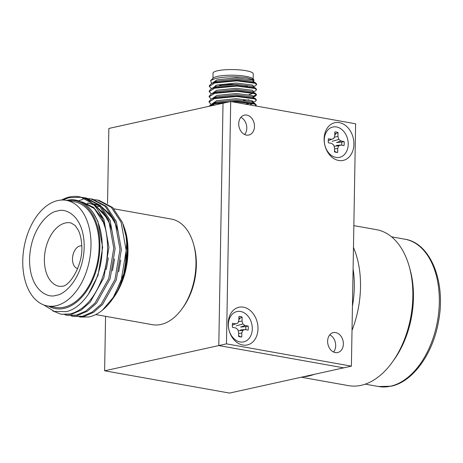 <?xml version="1.0" encoding="UTF-8"?>
<svg xmlns="http://www.w3.org/2000/svg" width="463" height="463" viewBox="0 0 463 463"><rect width="100%" height="100%" fill="white"/><g stroke="black" fill="none" stroke-linecap="round" stroke-linejoin="round"><path stroke-width="0.69" d="M107.538 203.575L108.851 128.448L223.027 103.214L218.796 345.566L104.621 370.799L105.57 316.333M104.621 370.799L229.544 393.075L343.72 367.842L218.796 345.566L343.72 367.842L351.394 366.146L355.625 123.795L230.701 101.513L223.027 103.214L218.796 345.566L226.471 343.864L351.394 366.146M329.76 334.842A10.203 7.744 -102.5 0 1 333.551 352.013A10.203 7.744 77.5 0 0 329.76 334.842M240.87 117.347A10.203 7.744 -102.5 0 1 244.661 134.513A10.203 7.744 77.5 0 0 240.87 117.347M230.701 101.513L226.471 343.864M246.432 135.086A10.203 7.744 -102.5 0 1 238.798 125.218A10.203 7.744 -102.5 0 1 244.4 115.119A10.203 7.744 -102.5 0 1 246.779 115.079A10.203 7.744 -102.5 0 1 254.413 124.946A10.203 7.744 -102.5 0 1 248.805 135.046A10.203 7.744 -102.5 0 1 246.432 135.086M335.322 352.586A10.203 7.744 -102.5 0 1 327.688 342.713A10.203 7.744 -102.5 0 1 333.291 332.619A10.203 7.744 -102.5 0 1 335.669 332.573A10.203 7.744 -102.5 0 1 343.303 342.446A10.203 7.744 -102.5 0 1 337.695 352.54A10.203 7.744 -102.5 0 1 335.322 352.586M339.333 122.631A19.307 14.648 77.5 0 0 324.112 138.906A19.307 14.648 77.5 0 0 338.673 160.487A19.307 14.648 77.5 0 0 353.9 144.213A19.307 14.648 77.5 0 0 339.333 122.631M243.428 307.172A19.307 14.648 77.5 0 0 228.201 323.446A19.307 14.648 77.5 0 0 242.762 345.028A19.307 14.648 77.5 0 0 257.989 328.759A19.307 14.648 77.5 0 0 243.428 307.172M95.685 314.568L152.425 324.685A53.65 33.324 -79.9 0 0 160.927 324.47A53.65 33.324 -79.9 0 0 182.098 308.717A53.65 33.324 -79.9 0 0 193.592 244.29A53.65 33.324 -79.9 0 0 171.264 219.051L113.967 208.83M96.333 206.614A53.65 33.324 100.1 0 1 96.686 206.579M97.178 206.533A53.65 33.324 100.1 0 1 100.297 206.515M182.098 308.717L183.232 307.137A50.78 31.536 -79.9 0 0 194.107 246.166L193.592 244.29M113.574 297.628A54.865 34.077 -79.9 0 0 122.851 279.826A54.865 34.077 -79.9 0 0 125.566 231.407L127.829 254.963L122.851 279.826L127.464 250.373M100.517 205.202L100.06 205.132M98.787 204.993L97.762 204.93M97.369 204.924L94.857 205.011M94.678 204.825L96.993 204.796M112.023 299.793L113.337 297.958L125.027 271.058L126.879 239.718A59.42 36.907 100.1 0 1 112.023 299.793A59.42 36.907 100.1 0 1 102.473 310.141C98.063 313.717 93.509 315.998 88.809 316.987L79.59 317.051M123.239 224.462L125.427 230.915M102.473 310.141L113.285 297.373L121.132 280.757L126.191 250.419L121.115 222.315L111.328 207.326L97.519 200.039L95.089 199.732M94.383 199.692L91.894 199.698M71.169 315.911L73.553 316.478L82.727 316.2L92.131 312.114L101.241 304.127L114.928 279.652L119.981 249.314L114.905 221.21L105.118 206.214L91.315 198.934L88.879 198.627M88.173 198.581L85.684 198.592M64.959 314.805L67.343 315.372L76.517 315.089L85.921 311.009L95.031 303.016L108.718 278.547L113.771 248.203L108.701 220.104L98.908 205.109L85.105 197.828L82.669 197.516M52.713 310.881L61.133 314.267L70.312 313.983C84.225 309.984 94.961 297.802 102.508 277.435C114.419 244.371 104.302 202.481 81.135 197.226L68.813 197.747L62.858 200.01M92.224 211.336L97.919 221.418L102.641 247.375L98.011 275.398L88.184 294.572M82.275 201.943L93.648 207.412L102.358 218.681M108.348 257.856L106.247 269.645M88.485 203.054L93.109 204.397M95.216 205.381L108.568 219.786M114.558 258.967L112.457 270.757M85.759 204.333L87.929 203.98M99.672 205.861L93.925 204.021L99.313 205.503M101.426 206.486L114.778 220.897M120.768 260.073L118.667 271.862M91.315 198.934L92.698 199.183L106.507 206.463L116.294 221.459L121.364 249.557L116.311 279.901L102.624 304.37L93.514 312.363L84.116 316.443L73.553 316.478M97.519 200.039L98.908 200.288L112.712 207.569L122.504 222.564L126.879 239.718M118.106 231.581L115.773 224.601L109.962 214.369L102.01 207.123M87.565 203.795L85.053 204.183M111.896 230.476L109.563 223.496L103.753 213.264L95.806 206.018M93.462 204.756L87.715 202.916M105.686 229.364L103.359 222.39L94.29 208.541L81.505 201.81M66.221 200.52C85.892 195.154 102.925 218.125 102.173 247.884C102.364 277.418 85.157 307.646 66.255 311.628L54.339 311.431L43.875 304.99M81.135 197.226A59.42 36.907 -79.9 0 0 78.953 196.729L80.278 196.966L94.087 204.247L103.874 219.242L108.944 247.346L103.891 277.684L90.204 302.16L81.094 310.146L71.696 314.232L61.133 314.267M85.105 197.828L86.488 198.071L100.297 205.358L110.084 220.347L115.154 248.452L110.101 278.79L96.414 303.265L87.304 311.252L77.906 315.338L67.343 315.372M78.247 200.838L83.045 199.374M78.953 196.729A59.42 36.907 -79.9 0 0 69.543 196.966A59.42 36.907 -79.9 0 0 61.556 200.033M67.407 200.531A54.865 34.077 100.1 0 1 99.875 248.012A54.865 34.077 100.1 0 1 64.073 308.399A54.865 34.077 100.1 0 1 48.569 306.165M47.463 305.968L55.595 307.42A53.65 33.324 -79.9 0 0 64.097 307.2A53.65 33.324 -79.9 0 0 98.741 253.747A53.65 33.324 -79.9 0 0 74.433 201.781L66.302 200.334A53.65 33.324 100.1 0 1 90.609 252.3A53.65 33.324 100.1 0 1 55.965 305.754A53.65 33.324 100.1 0 1 47.463 305.968A53.65 33.324 100.1 0 1 23.15 254.002A53.65 33.324 100.1 0 1 57.8 200.548A53.65 33.324 100.1 0 1 66.302 200.334M77.703 268.54A11.494 7.142 100.1 0 1 72.575 257.359A11.494 7.142 100.1 0 1 79.995 245.963A11.494 7.142 100.1 0 1 81.737 245.905M301.291 377.218L348.558 385.644A79.231 49.211 -79.9 0 0 361.111 385.332A79.231 49.211 -79.9 0 0 392.375 362.066A79.231 49.211 -79.9 0 0 409.344 266.919A79.231 49.211 -79.9 0 0 376.378 229.642L353.848 225.626M353.466 247.445A79.231 49.211 100.1 0 1 352.019 330.345M314.093 374.388A79.231 49.211 100.1 0 1 308.775 375.997A79.231 49.211 100.1 0 1 303.468 376.737M392.375 362.066L394.111 359.641A74.827 46.474 -79.9 0 0 410.137 269.796L409.344 266.919M353.09 268.991A74.827 46.474 100.1 0 1 352.447 306.072M253.724 81.395L254.008 79.925L252.781 78.71A20.117 3.941 -179 0 0 245.853 76.326A20.117 3.941 -179 0 0 217.535 76.383A20.117 3.941 -179 0 0 213.362 78.021L210.636 80.55L211.51 83.473M254.008 79.925L246.86 77.697C235.8 76.268 225.377 76.528 215.584 78.473L210.636 80.55M255.946 106.015L256.207 105.483L254.702 104.111L236.477 101.738L232.009 101.75M229.197 101.848L214.357 103.857L209.421 106.218M211.915 103.984L216.661 100.674L236.061 98.712L252.051 100.691L253.371 101.854L252.948 102.473M251.478 103.133L245.471 104.146M212.008 98.764L216.748 95.459L236.153 93.491L252.144 95.471L253.458 96.634L253.435 97.936M212.1 93.549L216.84 90.239L236.246 88.271L252.237 90.25L253.55 91.414L253.527 92.722M212.222 88.364L216.933 85.018L236.338 83.056L252.323 85.036L253.643 86.193L253.62 87.501M212.28 83.161L217.025 79.798L236.425 77.836L252.416 79.815L253.736 80.979L253.712 82.281M253.637 86.645L255.576 85.655L256.566 84.607L255.067 83.242L236.842 80.863L214.722 82.981L209.328 86.39L211.441 88.711M253.545 91.865L255.483 90.87L256.479 89.822L254.98 88.456L236.749 86.077L214.635 88.201L209.235 91.61L211.354 93.931M253.458 96.784L255.397 96.09L256.386 95.042L254.887 93.676L236.662 91.298L214.543 93.416L209.143 96.831L211.261 99.146M252.485 102.213L253.342 102.01M253.359 102.3L255.304 101.31L256.294 100.263L254.795 98.897L236.57 96.518L214.45 98.636L209.05 102.045L211.174 104.366M212.604 105.014L213.443 105.332M256.207 105.483L256.213 104.846L254.714 103.481L236.489 101.102L214.369 103.22L211.024 104.441L209.021 106.305M255.235 105.888L256.126 105.159M256.294 100.263L256.305 99.626L254.806 98.26L236.581 95.882L214.462 98.006L211.111 99.221L209.062 101.414L209.05 102.045M212.633 104.389L214.601 105.072M251.502 101.785L253.192 101.42M256.386 95.042L256.398 94.411L254.899 93.046L236.674 90.667L214.554 92.785L211.203 94.006L209.154 96.194L209.143 96.831M253.278 96.2L256.311 94.724M256.479 89.822L256.49 89.191L254.986 87.825L236.761 85.447L214.647 87.565L211.296 88.786L209.247 90.979L209.235 91.61M256.566 84.607L256.577 83.971L255.078 82.605L236.853 80.226L214.734 82.345L211.383 83.566L209.34 85.759L209.328 86.39M212.042 105.639L211.979 104.638M211.024 104.441L216.638 101.982L236.043 100.014L252.028 101.993L255.217 103.729M253.168 103.562L249.621 104.887M219.879 103.909L217.17 103.203M211.111 99.221L216.725 96.761L236.13 94.793L252.121 96.773L255.31 98.515M248.972 99.805L243.532 100.373M211.203 94.006L216.817 91.541L236.223 89.579L252.213 91.558L255.402 93.294M253.348 93.127L249.065 94.591M212.934 88.097L216.91 86.326L236.315 84.359L252.3 86.338L255.495 88.074M213.021 82.877L217.002 81.106L236.402 79.138L252.393 81.118L255.582 82.854M253.18 79.109L253.273 73.866A20.117 3.941 -179 0 0 239.984 69.925A20.117 3.941 -179 0 0 217.633 70.746A20.117 3.941 -179 0 0 213.038 73.166L212.951 78.403M219.456 85.395A17.438 3.415 1 0 1 247.352 86.124M228.352 324.58A15.522 11.778 77.5 0 0 240.06 341.931A15.522 11.778 77.5 0 0 252.3 328.852A15.522 11.778 77.5 0 0 240.592 311.495A15.522 11.778 77.5 0 0 228.352 324.58M238.572 335.38L239.718 336.584L241.75 336.937A10.348 7.854 -102.5 0 1 240.152 336.856A10.348 7.854 -102.5 0 1 240.054 336.838A10.348 7.854 -102.5 0 1 238.555 336.37L238.624 332.411L237.762 329.453L235.58 327.902L232.467 327.347A10.348 7.854 -102.5 0 1 232.542 323.29L235.655 323.845L237.872 323.076L238.833 320.442L238.902 316.489A10.348 7.854 -102.5 0 1 242.097 317.057L242.027 321.015L242.89 323.973L245.072 325.524L248.185 326.079A10.348 7.854 -102.5 0 1 248.313 328.14A10.348 7.854 -102.5 0 1 248.116 330.136L245.002 329.581L242.78 330.35L241.819 332.984L241.75 336.937M239.718 336.584A9.567 7.263 -102.5 0 1 239.128 336.589M245.072 325.524L240.633 327.052L245.76 326.635A9.567 7.263 77.5 0 1 245.865 328.441A9.567 7.263 -102.5 0 1 245.772 329.72M237.872 323.076L232.345 325.113M235.655 323.845L232.351 325.055M241.819 332.984L238.607 333.493M242.78 330.35L238.15 330.79M245.002 329.581L240.581 329.94M245.76 326.635L248.185 326.079M242.89 323.973L236.228 325.877M242.027 321.015L238.347 321.773M242.097 317.057L240.042 318.162L238.844 319.794M240.042 318.162A9.567 7.263 77.5 0 0 238.879 317.786M324.262 140.034A15.522 11.778 77.5 0 0 335.97 157.391A15.522 11.778 77.5 0 0 348.211 144.306A15.522 11.778 77.5 0 0 336.503 126.955A15.522 11.778 77.5 0 0 324.262 140.034M334.483 150.834L335.629 152.043L337.66 152.396A10.348 7.854 -102.5 0 1 336.057 152.315A10.348 7.854 -102.5 0 1 335.964 152.298A10.348 7.854 -102.5 0 1 334.465 151.823L334.535 147.871L333.673 144.913L331.491 143.362L328.377 142.807A10.348 7.854 -102.5 0 1 328.446 138.75L331.56 139.305L333.782 138.535L334.743 135.902L334.813 131.949A10.348 7.854 -102.5 0 1 338.007 132.516L337.938 136.469L338.8 139.432L340.982 140.983L344.09 141.539A10.348 7.854 -102.5 0 1 344.217 143.594A10.348 7.854 -102.5 0 1 344.021 145.596L340.907 145.041L338.69 145.804L337.73 148.438L337.66 152.396M335.629 152.043A9.567 7.263 -102.5 0 1 335.033 152.049M340.982 140.983L336.543 142.511L341.671 142.095A9.567 7.263 77.5 0 1 341.769 143.895A9.567 7.263 -102.5 0 1 341.677 145.179M333.782 138.535L328.255 140.573M331.56 139.305L328.255 140.515M337.73 148.438L334.517 148.947M338.69 145.804L334.06 146.25M340.907 145.041L336.491 145.399M341.671 142.095L344.09 141.539M338.8 139.432L332.133 141.337M337.938 136.469L334.257 137.233M338.007 132.516L335.953 133.616L334.755 135.248M335.953 133.616A9.567 7.263 77.5 0 0 334.79 133.246M57.615 211.03C49.657 211.099 30.477 227.929 29.563 259.187C29.389 290.284 48.123 298.733 56.145 295.272C64.108 295.197 83.282 278.373 84.202 247.109C84.376 216.018 65.636 207.569 57.615 211.03M65.445 222.969A32.236 20.025 100.1 0 1 71.059 222.94L75.226 225.568L78.328 230.244C80.186 234.052 81.303 238.821 81.679 244.551C83.803 264.13 69.71 286.429 62.111 286.273L59.739 286.394A32.236 20.025 100.1 0 1 44.587 255.501A32.236 20.025 100.1 0 1 65.445 222.969M390.459 386.229A74.827 46.474 -79.9 0 0 438.779 311.68A74.827 46.474 -79.9 0 0 404.876 239.203C430.688 243.023 445.991 282.077 438.635 320.818C433.229 353.408 413.077 381.807 391.125 386.217L378.601 386.53A74.827 46.474 -79.9 0 0 390.459 386.229M391.536 236.825L404.876 239.203M365.261 384.151L378.601 386.53M253.452 97.08L255.397 96.09M253.371 101.854L253.348 103.156M212.193 88.08L212.193 88.381M214.039 87.385L211.296 88.786M214.132 82.165L211.383 83.566M215.474 87.351L215.509 85.47M215.567 82.13L215.579 81.552"/></g></svg>
